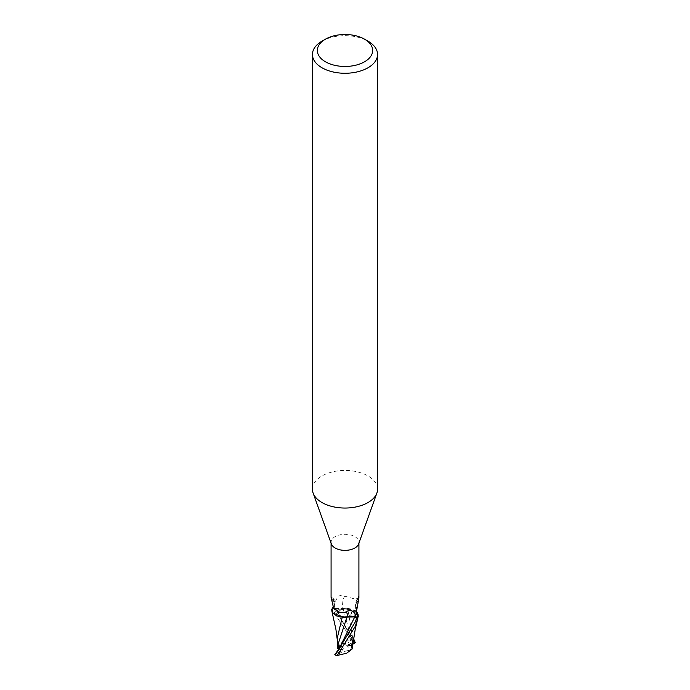 <?xml version="1.0" encoding="UTF-8"?>
<svg xmlns="http://www.w3.org/2000/svg" width="690" height="690" viewBox="0 0 690 690"><rect width="100%" height="100%" fill="white"/><g stroke="black" fill="none" stroke-linecap="round" stroke-linejoin="round"><path stroke-width="0.52" stroke-dasharray="3.45 2.59" d="M349.666 615.601A6.59 3.804 180 0 1 342.473 616.429A6.59 3.804 180 0 1 338.411 612.91A6.59 3.804 180 0 1 340.334 610.219A6.59 3.804 180 0 1 347.527 609.391A6.59 3.804 180 0 1 351.589 612.91A6.59 3.804 180 0 1 349.666 615.601A6.59 3.804 180 0 1 342.473 616.429A6.59 3.804 180 0 1 338.411 612.91A6.59 3.804 180 0 1 340.334 610.219A6.59 3.804 180 0 1 347.527 609.391A6.59 3.804 180 0 1 351.589 612.91A6.59 3.804 180 0 1 349.666 615.601M338.462 647.824A6.59 3.804 180 0 1 338.411 647.341A6.59 3.804 180 0 1 340.334 644.65A6.59 3.804 180 0 1 349.045 644.339L346.656 645.711L346.958 647.194L351.538 646.858A6.59 3.804 180 0 1 351.589 647.341A6.59 3.804 180 0 1 349.666 650.032A6.59 3.804 180 0 1 340.955 650.342L343.344 648.971L343.042 647.487L339.333 647.755M343.042 647.487L338.462 644.727L338.462 646.013L338.462 644.727L341.662 649.273L340.955 650.342M312.441 489.245A32.559 18.803 180 0 1 321.98 475.945A32.559 18.803 180 0 1 357.463 471.874A32.559 18.803 180 0 1 377.559 489.245M331.373 543.953A13.921 8.039 180 0 1 331.079 542.323A13.921 8.039 180 0 1 335.159 536.639A13.921 8.039 180 0 1 350.33 534.897A13.921 8.039 180 0 1 358.921 542.323A13.921 8.039 180 0 1 358.628 543.953M354.695 616.989L351.029 616.36L346.915 617.205L348.855 616.584M343.818 617.196L333.123 613.203M331.838 610.892L331.718 609.322L331.838 610.892L342.266 617.102M352.711 644.21L351.477 637.086L351.227 637.689L335.297 608.649L338.971 609.399L333.287 607.778A14.568 8.409 180 0 0 332.364 608.589A14.568 8.409 180 0 1 333.287 607.778L353.263 637.974M335.159 602.068L333.71 608.08A13.921 8.039 180 0 0 331.795 610.236M332.985 606.984L333.305 601.568L331.079 597.368M356.532 613.539A15.128 11.549 -78.5 0 1 358.645 596.479L358.17 598.075L353.547 598.644L344.552 596.108C340.713 593.788 337.548 595.893 335.03 602.422A22.02 16.802 -78.5 0 0 335.193 608.701L333.71 608.08M356.696 610.288A15.887 12.127 -78.5 0 1 358.904 598.092L358.722 596.125C354.902 602.215 354.281 608.442 356.851 614.807M335.288 608.615L346.182 608.364A12.575 7.262 180 0 0 342.947 608.528A15.948 12.17 -78.5 0 1 344.552 596.108M352.555 644.184L352.745 638.267L347.726 608.709L355.557 611.297L358.282 616.239L355.566 611.297L346.182 608.364A12.575 7.262 180 0 1 357.308 612.91M342.947 608.528A6.305 3.64 180 0 1 335.193 608.701M333.063 607.166A15.128 5.692 136.9 0 0 333.96 605.294A15.128 5.692 136.9 0 0 334.383 604.035A15.128 5.692 136.9 0 0 331.355 599.653M333.305 601.568A15.887 5.977 136.9 0 0 331.347 597.333A15.887 5.977 136.9 0 0 331.096 597.29M342.318 616.972L332.632 612.565M351.227 637.689L350.641 641.01L352.219 642.08L343.085 608.58L347.803 608.727L343.085 608.58L338.971 609.399L343.042 608.468M347.682 608.58L357.368 612.996M321.98 41.176A32.559 18.803 180 0 1 368.029 41.176M341.662 649.273L343.344 648.971M346.958 647.194L351.538 643.744L348.338 642.701L346.656 645.711M351.538 646.858L351.538 643.744L351.589 647.962L349.666 650.144L341.964 652.05A6.59 3.804 180 0 1 340.334 651.36L341.662 649.264L338.462 644.719L337.35 644.055M338.462 648.6L340.334 644.762C342.645 643.615 345.207 643.796 348.036 645.288A6.59 3.804 180 0 1 349.666 645.987L349.045 644.339M351.477 637.086L348.338 642.701L351.538 643.744L352.65 642.908L352.702 647.712M337.255 638.112L337.85 645.642L343.258 640.449L352.745 641.139L331.735 609.184M332.425 608.442A14.654 8.461 180 0 1 333.227 607.743M337.298 647.608L337.85 645.642M334.357 654.974L337.358 653.068L339.42 648.221M352.219 642.08L352.65 642.908M337.358 653.068L340.334 651.36M341.964 652.05L336.142 655.414M348.036 645.288L353.858 641.933A14.654 8.461 180 0 1 355.229 642.614M353.858 641.933L352.745 641.139M352.642 644.279L349.666 645.987M352.633 647.393L351.538 647.651M338.523 649.833L341.662 649.264M338.773 649.661L341.032 645.736L339.282 649.074M336.548 653.663L337.833 651.334M352.763 641.709L352.167 640.079M350.641 641.01C345.932 624.088 342.801 622.932 341.041 619.077L339.29 616.489M338.411 647.341L338.411 647.962M331.079 543.151L331.079 542.323M356.54 611.443L355.893 604.371L358.17 598.075M358.921 543.151L358.921 542.323M333.96 605.294C335.832 601.74 334.961 599.084 331.347 597.333M334.383 604.035C334.521 603.457 332.761 610.607 340.248 612.711M351.589 647.341L351.589 647.962M337.263 639.69L337.367 641.139M352.745 638.267L352.728 642.088"/><path stroke-width="1.03" d="M339.333 647.755L338.462 647.824L338.462 646.013L338.462 648.6L337.367 648.505L337.298 647.608M364.57 39.183L368.029 41.176A32.559 18.803 180 0 1 377.559 54.467L377.559 489.245A32.559 18.803 180 0 1 376.887 493.057A32.559 18.803 180 0 1 368.02 502.536A32.559 18.803 180 0 1 335.668 507.254A32.559 18.803 180 0 1 313.113 493.057A32.559 18.803 180 0 1 312.441 489.245L312.441 54.467A32.559 18.803 180 0 1 321.971 41.176A32.559 18.803 180 0 1 321.98 41.176L325.43 39.183A27.678 15.982 180 0 1 364.57 39.183A27.678 15.982 180 0 1 364.57 61.781A27.678 15.982 180 0 1 325.43 61.781A27.678 15.982 180 0 1 325.43 39.183L321.971 41.176M376.887 493.057L358.628 543.953A13.921 8.039 180 0 1 354.841 548.007A13.921 8.039 180 0 1 341.015 550.025A13.921 8.039 180 0 1 331.373 543.953L313.113 493.057M377.559 54.467A32.559 18.803 180 0 1 368.02 67.758A32.559 18.803 180 0 1 332.537 71.838A32.559 18.803 180 0 1 312.441 54.467M339.42 648.221L337.781 645.184L346.915 617.205L342.197 617.058L346.958 617.084L343.818 617.196A12.575 7.262 180 0 1 332.632 612.565A12.575 7.262 180 0 1 331.795 610.236L332.985 606.984M333.123 613.203L331.718 609.322A14.568 8.409 180 0 1 332.364 608.589A14.568 8.409 180 0 0 331.718 609.322L331.735 609.184A14.654 8.461 180 0 1 332.425 608.442M331.096 597.29L333.589 608.166L340.248 612.711L345.449 612.168C349.287 609.529 352.452 610.02 354.971 613.643L356.29 617.472A13.921 8.039 180 0 0 358.205 615.325L357.368 615.29A15.128 11.549 -78.5 0 1 356.532 613.539M358.921 543.151L358.904 598.092L356.696 610.288C356.325 613.367 356.549 615.032 357.368 615.29L356.851 614.807M356.54 611.443L357.308 612.91A12.575 7.262 180 0 1 357.368 612.996A12.575 7.262 180 0 1 358.205 615.325M343.818 617.196A12.575 7.262 180 0 0 347.053 617.033A6.305 3.64 180 0 1 354.807 616.86L356.29 617.472M357.368 612.996L358.282 616.239A14.568 8.409 180 0 1 356.713 617.783L355.359 621.845L339.273 648.419L334.771 654.724A14.654 8.461 180 0 0 336.142 655.414L337.255 655.5L355.359 626.201L358.282 616.239A14.568 8.409 180 0 1 356.713 617.783L354.712 616.938L346.958 617.084M354.841 613.436L354.971 613.643A22.02 8.28 136.9 0 1 354.807 616.86M332.632 607.916A15.128 5.692 136.9 0 0 333.063 607.166M347.053 617.033A15.948 5.994 136.9 0 0 345.449 612.168M332.632 612.565L331.83 610.883M357.265 617.999L354.695 616.989L357.265 617.999M348.855 616.584L354.712 616.938M342.266 617.102L337.255 638.112L337.298 647.746M337.781 645.184L337.35 644.055L337.367 648.505M355.643 642.364L352.711 644.21M353.263 637.974L355.229 642.614M357.886 617.999L355.281 628.926L352.15 648.988L346.742 653.163L337.255 655.5M352.702 647.712L352.728 642.088M352.599 647.315L351.995 649.152M358.265 616.368A14.654 8.461 180 0 1 356.773 617.809M339.273 648.419L354.703 616.989M353.453 643.675L352.763 641.709M331.079 597.368L331.079 543.151M331.83 610.9L335.935 629.478L337.263 639.69"/></g></svg>

